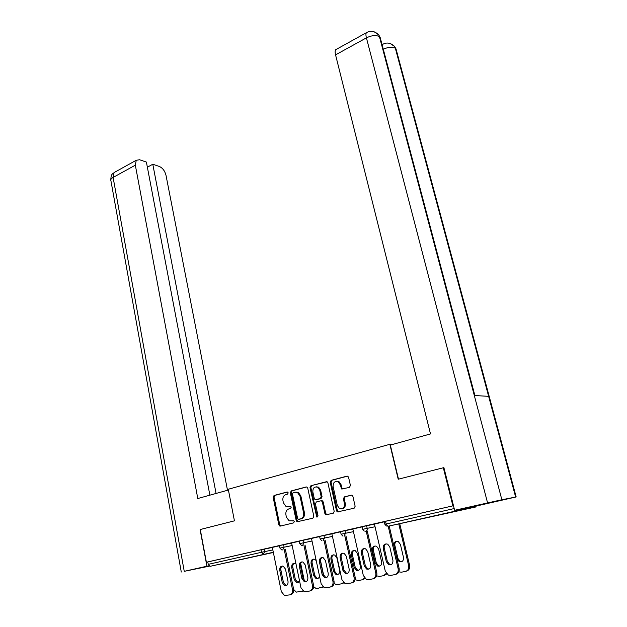 <?xml version="1.0" encoding="UTF-8"?>
<svg xmlns="http://www.w3.org/2000/svg" width="627" height="627" viewBox="0 0 627 627"><rect width="100%" height="100%" fill="white"/><g stroke="black" fill="none" stroke-linecap="round" stroke-linejoin="round"><path stroke-width="0.94" d="M288.216 492.846L287.119 492.007L274.054 495.463L273.153 497.305L278.835 524.838L280.387 526.077L293.616 522.871L294.267 521.57L293.679 520.763L289.078 520.841L286.406 517.142L285.92 514.83C285.536 511.781 286.515 509.798 288.867 508.897L290.583 508.458L291.234 507.157L290.669 506.365L285.967 506.436L283.412 502.83L282.934 500.534C282.55 497.509 283.529 495.526 285.865 494.601L287.574 494.147L288.216 492.846M436.972 515.355L455.429 511.358L436.972 515.355M233.675 561.11L251.913 557.168L233.675 561.11M349.435 487.406L350.422 485.463L348.596 477.406L347.891 476.348L346.888 476.175L331.166 480.337L330.194 482.265L336.527 510.793L337.334 511.938L354.145 508.215L355.141 506.263L352.915 496.435L352.155 495.338L351.191 495.173L344.372 496.89L343.384 498.826L344.466 503.661C344.568 507.799 342.891 509.406 339.434 508.466L337.302 505.433L333.117 486.623C333.055 482.414 334.779 480.831 338.29 481.897L340.234 484.773L341.676 488.997L349.435 487.406M206.385 562.247L200.279 529.517L234.435 520.841L228.259 489.256L389.869 444.3L398.223 479.224L443.32 467.766L452.898 505.848L206.385 562.247L207.796 561.957L208.25 564.363L261.553 552.269L261.051 549.777L207.796 561.957M307.755 488.182L307.003 487.093L306.148 486.967L291.265 490.91L290.34 492.775L296.21 520.606L297.057 521.766L312.873 518.208L313.829 516.319L307.755 488.182M310.937 485.698L327.161 481.795L327.897 482.868L334.199 511.366L333.219 513.278L325.711 514.775L324.896 513.631L322.372 502.086L321.588 500.965L320.718 500.84L316.369 501.945L315.42 503.834L318.014 515.802L316.776 517.048L309.997 487.587L310.937 485.698L326.777 481.638M393.787 444.112L389.869 444.3M273.356 552.489L210.076 566.33L208.25 564.363M443.32 467.766L443.916 467.711M452.898 505.848L385.503 521.311L386.13 524.007L454.199 508.56M455.398 510.135L456.425 510.864L475.799 506.969L476.316 505.973M284.25 549.652L292.464 589.388C292.833 592.327 291.9 594.161 289.666 594.898L284.47 595.493L281.319 591.574L272.322 547.402L271.906 547.496L279.462 545.772M366.583 525.677L367.187 528.334L362.68 529.345L362.077 526.696L374.444 524.141M384.876 524.297L384.257 521.625L385.503 521.311M261.051 549.777L272.33 547.465M366.223 531.187L375.769 573.039C376.208 576.142 375.181 578.086 372.681 578.886L368.613 579.669L366.411 579.426L363.307 575.484L352.844 528.992L352.398 529.094L362.116 526.876M323.916 535.434L324.472 538.029L320.146 538.993L319.59 536.406L331.887 533.859M311.478 538.46L319.629 536.587M283.584 544.659L284.102 547.183L279.94 548.116L279.423 545.592L291.641 543.053M303.899 545.231L312.426 585.469C312.81 588.447 311.854 590.313 309.558 591.057L304.126 591.653L300.968 587.718L291.626 542.99L291.21 543.084L299.267 541.242M299.761 543.609L299.228 541.07L311.486 538.522M331.871 533.804L340.571 531.798M344.944 530.63L345.524 533.248L341.112 534.235L340.532 531.618L352.86 529.07M374.429 524.078L384.296 521.805M290.513 506.302L289.298 506.616M293.475 520.692L292.315 520.974M287.558 492.023L274.947 495.361L274.038 497.195L279.728 524.689L280.912 525.951M306.674 486.96L292.135 490.808L291.218 492.673L297.088 520.465L298.311 521.735M293.091 492.697L292.441 494.005L297.621 518.458L298.201 519.274L300.568 518.89C302.974 517.988 303.97 515.99 303.578 512.894L299.996 496.106L297.543 492.571L294.909 492.219L293.091 492.697M299.494 519.211L298.734 519.336M295.819 492.109L298.413 492.469L300.866 495.996L304.44 512.761C304.84 515.849 303.844 517.847 301.446 518.748L299.604 519.195M320.969 500.808L322.435 500.848L323.218 501.968L325.742 513.489L327.02 514.783M311.799 485.604L310.859 487.492L317.05 516.099L317.693 516.938M319.762 490.189L317.764 487.265C314.401 486.333 312.763 487.908 312.849 491.983L314.26 498.512L315.044 499.625L320.24 498.637L321.196 496.733L319.762 490.189L320.616 490.087L318.618 487.171L316.243 486.811M316.494 499.664L315.89 499.743M320.616 490.087L322.051 496.623L321.095 498.528L316.753 499.633M336.605 481.371L339.121 481.81L341.064 484.679L341.77 487.814L342.961 489.076M341.989 508.787C344.529 508.34 345.634 506.585 345.297 503.536L344.466 503.661M351.661 495.15L345.203 496.78L344.215 498.708L345.297 503.536M347.452 476.167L332.004 480.251L331.04 482.171L337.365 510.66L338.666 511.961M295.999 563.908L295.137 563.414C292.676 563.077 291.531 564.418 291.704 567.435L294.228 579.583L296.555 582.483L299.588 581.127M293.663 589.498L296.399 592.139L302.849 590.94M304.307 580.696L300.654 563.328M294.306 563.25C293.028 564.049 292.519 565.35 292.793 567.169L295.317 579.301L297.645 582.193L298.468 582.326M303.068 591.104L302.034 591.394M286.586 585.485L285.771 585.352L283.42 582.397L280.888 570.021C280.614 568.172 281.115 566.847 282.401 566.032M285.387 549.417L293.593 589.082C293.953 592.013 293.028 593.847 290.795 594.576L290.16 594.757M282.283 582.687L279.752 570.288C279.587 567.216 280.747 565.852 283.232 566.197L285.465 569.081L288.028 581.527C288.208 584.56 287.08 585.932 284.642 585.649L282.283 582.687L283.42 582.397M228.408 490.024L197.787 498.528L135.33 165.183L113.111 177.433L184.244 571.33L206.918 566.212L200.091 529.588M227.515 490.275L166.006 175.333C164.862 170.944 162.659 167.997 159.391 166.484L152.792 164.243L216.08 493.449M184.244 571.33L209.308 566.165M208.893 565.797L206.918 566.212M209.873 495.173L146.389 162.072L139.555 159.744L136.231 160.293L135.33 165.183M147.369 167.197L152.792 164.243M398.49 479.161L390.331 445.076L430.498 433.923L335.563 54.87C334.967 52.402 335.006 50.685 335.664 49.729L336.621 49.204M515.637 497.046L488.637 396.335L474.31 395.512L501.866 499.75L516.162 496.945L477.907 505.66L454.63 510.292L443.9 467.64L443.43 467.758M501.866 499.75L454.63 510.292M380.605 39.086L378.732 34.893L374.1 31.758M383.285 49.212C388.332 46.978 392.353 46.657 395.339 48.248L394.602 46.445L390.033 43.428M316.204 560.577L314.644 559.284C312.081 558.884 310.882 560.232 311.047 563.336L313.665 575.641L315.992 578.549C317.811 578.972 318.994 578.165 319.535 576.127M313.657 586.645L315.836 588.322L317.513 588.447L322.889 586.825M323.736 575.625L320.436 560.279M313.688 559.096C312.356 559.895 311.838 561.228 312.121 563.077L314.738 575.359L317.066 578.266L318.014 578.415M323.203 587.084L321.737 587.577M330.923 559.135L333.635 571.597L335.962 574.504C338.588 574.896 339.818 573.517 339.63 570.374L336.887 557.873L334.693 555.044C332.012 554.574 330.758 555.937 330.923 559.135L331.973 558.876L334.685 571.315L337.005 574.222L338.094 574.395M334.105 583.282L335.798 584.403L337.616 584.552L341.409 583.815L343.463 582.546M333.595 554.824C332.216 555.64 331.675 556.988 331.973 558.876M343.839 582.891L341.981 583.651M351.347 554.809L354.161 567.427L356.465 570.335C359.216 570.805 360.501 569.426 360.321 566.181L357.476 553.516L355.313 550.702C352.507 550.138 351.183 551.509 351.347 554.809L352.374 554.566L355.188 567.161L357.492 570.061L358.738 570.272M355.094 579.669L358.276 580.555L362.187 579.795L364.585 578.07M354.059 550.443C352.625 551.258 352.06 552.63 352.374 554.566M365.016 578.525L362.798 579.614M372.344 550.365L375.26 563.148L377.532 566.048C380.424 566.612 381.78 565.217 381.6 561.863L378.645 549.033L376.521 546.235C373.582 545.576 372.187 546.956 372.344 550.365L373.347 550.122L376.263 562.881L378.536 565.773L379.962 566.024M376.662 575.852L379.523 576.44L383.544 575.664L386.295 573.384M375.087 545.929C373.598 546.76 373.018 548.155 373.347 550.122M386.765 573.956L384.202 575.468M393.928 545.803L396.962 558.751L399.195 561.627C402.221 562.294 403.655 560.899 403.482 557.427L400.418 544.424L398.349 541.657C395.261 540.882 393.795 542.261 393.928 545.803L394.908 545.561L397.941 558.485L400.167 561.353L401.789 561.651M398.866 571.855L401.382 572.208L405.512 571.409C408.044 570.609 409.086 568.665 408.632 565.593L409.588 565.311L399.767 523.866M398.796 524.07L408.632 565.593M396.719 541.297C395.175 542.128 394.571 543.554 394.908 545.561M409.588 565.311C410.042 568.383 409.008 570.319 406.476 571.119L406.233 571.197M306.352 581.542L305.412 581.386L303.06 578.423L300.435 565.891C300.145 564.002 300.67 562.654 302.002 561.831M305.012 544.996L313.531 585.163C313.915 588.134 312.959 589.999 310.671 590.744L310.091 590.908M301.948 578.713L299.314 566.157C299.15 562.991 300.364 561.612 302.959 562.027L305.184 564.911L307.849 577.522C308.029 580.633 306.846 582.021 304.299 581.684L301.948 578.713L303.06 578.423M326.675 577.491L325.593 577.302L323.25 574.332L320.515 561.643C320.217 559.723 320.765 558.343 322.153 557.521M325.186 540.45L334.026 581.143C334.426 584.152 333.454 586.041 331.095 586.801L330.586 586.95M324.096 540.678L332.945 581.448C333.345 584.466 332.365 586.355 330.014 587.115L324.324 587.703L321.165 583.761L311.47 538.452M322.153 574.622L319.425 561.902C319.261 558.641 320.53 557.254 323.242 557.74L325.46 560.632L328.219 573.399C328.407 576.605 327.169 578.008 324.504 577.6L322.153 574.622L323.25 574.332M347.577 573.321L346.331 573.102L344.004 570.131L341.166 557.278C340.853 555.318 341.417 553.915 342.859 553.077M345.924 535.779L355.109 577.005C355.525 580.053 354.529 581.974 352.108 582.749L351.669 582.875M344.858 535.999L354.051 577.302C354.474 580.359 353.471 582.279 351.042 583.063L345.077 583.627L341.934 579.677L331.871 533.789M342.93 570.421L340.1 557.536C339.936 554.166 341.276 552.771 344.121 553.343L346.308 556.22L349.176 569.159C349.357 572.467 348.056 573.877 345.265 573.391L342.93 570.421L344.004 570.131M369.076 569.026L367.649 568.775L365.353 565.813L362.406 552.787C362.085 550.788 362.665 549.362 364.169 548.515M367.257 530.975L376.803 572.749C377.235 575.837 376.208 577.78 373.716 578.58L373.355 578.69M364.311 566.095L361.364 553.038C361.215 549.558 362.625 548.155 365.604 548.829L367.751 551.689L370.729 564.794C370.91 568.219 369.53 569.637 366.607 569.057L364.311 566.095L365.353 565.813M391.209 564.613L389.571 564.308L387.321 561.369L384.265 548.163C383.92 546.125 384.531 544.675 386.091 543.821M389.21 526.029L399.125 568.36C399.579 571.495 398.529 573.478 395.966 574.293L395.692 574.371M388.199 526.233L398.121 568.658C398.584 571.793 397.526 573.776 394.963 574.591L390.77 575.398L388.348 575.092L385.291 571.173L374.429 524.062M386.31 561.643L383.246 548.413C383.105 544.8 384.602 543.397 387.729 544.197L389.822 547.026L392.917 560.303C393.082 563.853 391.632 565.28 388.56 564.59L386.31 561.643L387.321 561.369M273.309 552.262L210.076 566.33M264.233 549.087L264.735 551.58L263.371 554.331L261.553 552.269L272.831 549.926M456.425 510.864L387.909 526.288L475.799 506.969M386.42 526.037L384.884 524.313L386.13 524.007L387.909 526.288M282.706 549.981L284.102 547.183L292.158 545.545M303.468 540.113L304.009 542.668L312.027 541.038M323.007 540.905L324.472 538.029L332.443 536.414M344.019 536.171L345.524 533.248L353.448 531.657M365.651 531.304C366.889 530.865 367.406 529.878 367.187 528.334L375.048 526.758M302.575 545.506L304.009 542.668L299.769 543.617L301.516 545.388M279.728 524.689L278.835 524.838M274.038 497.195L273.153 497.305M274.947 495.361L274.054 495.463M297.088 520.465L296.21 520.606M291.218 492.673L290.34 492.775M292.135 490.808L291.265 490.91M301.446 518.748L300.568 518.89M304.44 512.761L303.578 512.894M300.866 495.996L299.996 496.106M325.742 513.489L324.896 513.631M323.218 501.968L322.372 502.086M317.05 516.099L316.196 516.24M310.859 487.492L309.997 487.587M321.095 498.528L320.24 498.637M322.051 496.623L321.196 496.733M341.77 487.814L340.939 487.908M341.064 484.679L340.234 484.773M344.215 498.708L343.384 498.826M345.203 496.78L344.372 496.89M337.365 510.66L336.527 510.793M331.04 482.171L330.194 482.265M332.004 480.251L331.166 480.337M292.793 567.169L291.704 567.435M295.317 579.301L294.228 579.583M292.464 589.388L293.593 589.082M279.752 570.288L280.888 570.021M115.392 171.845L114.083 172.574L113.111 177.433C111.151 178.562 110.43 179.698 110.94 180.835L181.281 572.02M487.563 502.854L366.419 37.863L335.563 54.87M396.429 50.442L395.347 48.248L488.637 396.335M474.31 395.512L379.453 36.679C376.106 34.9 371.764 35.292 366.419 37.863C365.792 35.363 365.776 33.639 366.38 32.706L367.336 32.212M382.329 45.599L382.721 44.345L383.614 43.89M312.121 563.077L311.047 563.336M314.738 575.359L313.665 575.641M334.685 571.315L333.635 571.597M355.188 567.161L354.161 567.427M376.263 562.881L375.26 563.148M397.941 558.485L396.962 558.751M312.426 585.469L313.531 585.163M299.314 566.157L300.435 565.891M332.945 581.448L334.026 581.143M319.425 561.902L320.515 561.643M354.051 577.302L355.109 577.005M340.1 557.536L341.166 557.278M375.769 573.039L376.803 572.749M361.364 553.038L362.406 552.787M398.121 568.658L399.125 568.36M383.246 548.413L384.265 548.163M279.94 548.116L281.727 549.887M320.146 538.993L321.855 540.764M341.112 534.235L342.773 536.007M362.68 529.345L364.279 531.1M280.575 525.849L279.681 525.998M297.927 521.625L297.057 521.766M298.413 492.469L297.543 492.571M326.557 514.642L325.711 514.775M322.435 500.848L321.588 500.965M317.63 516.907L316.776 517.048M318.618 487.171L317.764 487.265M342.514 488.895L341.676 488.997M339.121 481.81L338.29 481.897M338.172 511.804L337.334 511.938M297.645 582.193L296.555 582.483M284.642 585.649L285.771 585.352M110.767 180.02C111.167 172.833 112.774 174.353 114.083 172.574L136.231 160.293M516.162 496.945L396.021 48.922L394.642 46.516M474.89 395.543L380.158 37.401L378.771 34.963M378.732 34.893C374.742 31.044 370.62 30.315 366.38 32.706L335.664 49.729M394.602 46.445C390.739 42.793 386.781 42.087 382.721 44.345L382.086 44.689M317.066 578.266L315.992 578.549M337.005 574.222L335.962 574.504M357.492 570.061L356.465 570.335M378.536 565.773L377.532 566.048M400.167 561.353L399.195 561.627M304.299 581.684L305.412 581.386M324.504 577.6L325.593 577.302M345.265 573.391L346.331 573.102M366.607 569.057L367.649 568.775M388.56 564.59L389.571 564.308"/></g></svg>
